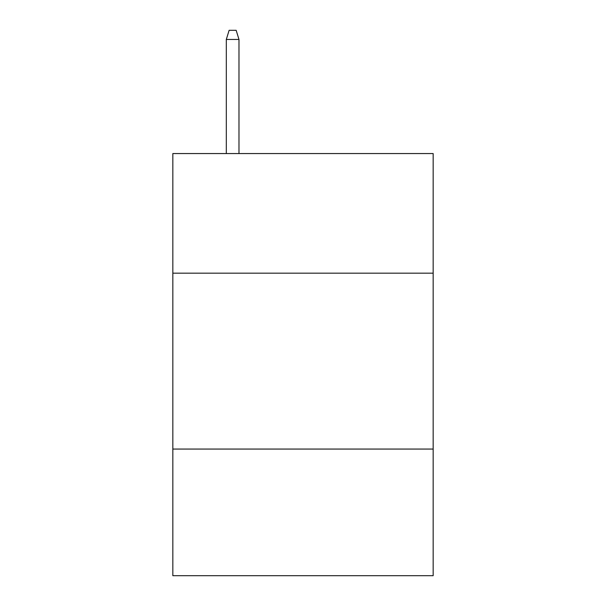 <?xml version="1.0" encoding="UTF-8"?>
<svg xmlns="http://www.w3.org/2000/svg" width="606" height="606" viewBox="0 0 606 606"><rect width="100%" height="100%" fill="white"/><g stroke="black" fill="none" stroke-linecap="round" stroke-linejoin="round"><path stroke-width="0.91" d="M433.161 273.17L433.161 153.56L172.839 153.56L172.839 273.17L433.161 273.17L433.161 575.7L172.839 575.7L172.839 273.17M433.161 449.061L172.839 449.061M238.976 153.56L238.976 39.443L226.311 39.443L226.311 153.56M226.311 39.443L229.129 30.3L236.158 30.3L238.976 39.443"/></g></svg>
